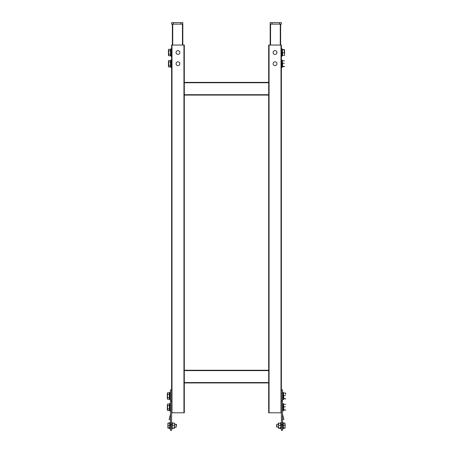 <?xml version="1.0" encoding="UTF-8"?>
<svg xmlns="http://www.w3.org/2000/svg" width="453" height="453" viewBox="0 0 453 453"><rect width="100%" height="100%" fill="white"/><g stroke="black" fill="none" stroke-linecap="round" stroke-linejoin="round"><path stroke-width="0.68" d="M179.869 63.72A1.903 1.903 0 0 0 177.967 61.812A1.903 1.903 0 0 0 176.058 63.72A1.903 1.903 0 0 0 177.967 65.623A1.903 1.903 0 0 0 179.869 63.72M179.869 52.52A1.903 1.903 0 0 0 177.967 50.611A1.903 1.903 0 0 0 176.058 52.52A1.903 1.903 0 0 0 177.967 54.422A1.903 1.903 0 0 0 179.869 52.52M281.381 412.802L268.691 412.802L268.691 382.932L184.309 382.932L184.309 412.802L171.619 412.802M183.941 412.802L183.941 45.051L171.993 45.051L171.993 412.802M183.941 45.051L184.309 45.051L184.309 82.384L185.804 82.384M171.619 424.75L171.619 430.35L170.498 430.35L170.498 424.75L171.619 424.75L171.619 401.041L170.498 401.041L170.498 389.84L171.619 389.84L171.619 45.051L171.993 45.051M184.309 95.079L184.309 370.243L268.691 370.243L268.691 95.079L184.309 95.079L184.309 94.705L268.691 94.705L268.691 95.079M276.942 63.72A1.903 1.903 0 0 0 275.033 61.812A1.903 1.903 0 0 0 273.131 63.72A1.903 1.903 0 0 0 275.033 65.623A1.903 1.903 0 0 0 276.942 63.72M276.942 52.52A1.903 1.903 0 0 0 275.033 50.611A1.903 1.903 0 0 0 273.131 52.52A1.903 1.903 0 0 0 275.033 54.422A1.903 1.903 0 0 0 276.942 52.52M268.691 82.384L268.691 82.757L184.309 82.757L184.309 82.384L268.691 82.384L268.691 45.051L269.059 45.051L269.059 412.802M281.007 412.802L281.007 45.051L269.059 45.051M281.007 45.051L281.381 45.051L281.381 389.84L282.502 389.84L282.502 430.35L281.381 430.35L281.381 424.75L282.502 424.75M268.691 370.243L268.691 382.932M184.309 382.932L184.309 382.559L268.691 382.559M268.691 370.616L184.309 370.616L184.309 382.559M184.309 370.616L184.309 370.243M267.196 370.243L185.804 370.243M268.691 82.757L268.691 94.705M184.309 82.757L184.309 94.705M280.634 45.051L280.634 24.145L280.634 45.051M270.181 24.145L270.181 45.051L270.181 22.65L272.049 22.65L272.049 24.145L270.181 24.145M279.518 24.145L279.518 22.65L281.381 22.65L281.381 24.145L272.049 24.145M279.518 22.65L272.049 22.65M172.367 45.051L172.367 24.145M182.819 24.145L180.951 24.145L180.951 22.65L182.819 22.65L182.819 45.051M171.619 24.145L171.619 22.65L173.482 22.65L173.482 24.145L171.619 24.145M180.951 24.145L173.482 24.145M180.951 22.65L173.482 22.65M282.502 401.041L281.381 401.041L281.381 424.75M281.381 401.041L281.381 389.84M282.502 414.297L283.867 419.421L282.785 419.71L282.502 418.657M170.498 424.75L170.498 401.041M171.619 389.84L171.619 401.041M170.498 418.657L170.215 419.71L169.133 419.421L170.498 414.297M169.246 404.857L169.535 405.571L167.576 405.588L167.321 404.778L167.576 403.968L167.321 404.778L167.576 403.968L169.541 403.968L169.326 408.023M167.576 405.588L167.576 408.821L169.541 408.821L169.541 410.435L169.246 409.71M167.576 408.821L167.576 410.435L167.321 409.625L167.576 410.435L169.541 410.435L169.92 410.984L169.92 403.419L170.498 403.6M167.321 404.778L167.321 409.625M282.338 66.704L282.638 64.79L282.338 60.73L284.541 60.895M282.508 66.704L284.558 66.495L282.338 66.285M284.308 66.704L284.308 66.285M282.338 63.295L284.308 63.295M169.541 394.387L167.576 394.387L167.321 393.204L167.576 392.768L167.321 393.578L167.576 392.768L169.541 392.768L169.326 396.822M167.576 394.387L167.576 397.621L169.541 397.621L169.541 399.235L169.246 398.51M167.576 397.621L167.576 399.235L167.321 398.425L167.576 399.235L169.541 399.235L169.92 399.784L169.92 392.219L170.498 392.4M169.535 394.37L169.246 393.657M167.321 393.578L167.321 398.425M170.662 62.101L168.692 62.101L168.442 60.917L168.692 60.487L168.442 61.291L168.692 60.487L170.662 60.487L170.447 64.541M168.692 62.101L168.692 65.334L170.662 65.334L170.662 66.953L170.368 66.223M168.442 61.291L168.442 66.517L168.692 66.953L168.692 65.334M170.651 62.089L170.368 61.376M171.619 60.113L171.036 59.938L171.036 67.503L170.662 66.953L168.692 66.953M170.662 50.9L168.692 50.9L168.442 49.717L168.692 49.286L168.442 50.09L168.692 49.286L170.662 49.286L170.447 53.341M168.692 50.9L168.692 54.133L170.662 54.133L170.662 55.753L170.368 55.023M168.442 50.09L168.442 55.317L168.692 55.753L168.692 54.133M170.651 50.889L170.368 50.175M171.619 48.913L171.036 48.737L171.036 56.302L170.662 55.753L168.692 55.753M284.552 55.328L284.558 54.117L284.558 55.317L282.338 55.442L282.638 54.117L282.338 49.592M282.547 49.592L284.308 49.592M282.338 49.864L284.552 49.711M282.338 52.786L284.308 52.786L284.308 49.864M284.558 49.728L284.558 54.117L284.308 52.786M283.459 410.192L283.754 408.278L283.459 404.218L285.662 404.376M283.629 410.192L285.679 409.976L283.459 409.767M285.424 410.192L285.424 409.767M283.459 406.783L285.424 406.783M283.459 398.991L283.754 397.071L283.459 393.017L285.424 393.017L285.679 394.297L285.662 393.176M283.629 398.991L285.679 398.776L283.459 398.566M285.424 398.991L285.424 398.566M283.459 395.582L285.424 395.582M284.897 423.096L283.295 423.096L283.295 427.909L284.897 427.909L283.295 427.909L283.295 425.316L284.897 425.316L285.118 424.206L284.897 423.096L283.295 423.096L283.295 425.316L284.897 425.316L285.118 426.613L284.897 423.096M285.118 428.108L285.118 424.206L285.118 428.091L283.431 428.272L282.983 428.963L282.983 422.406L282.502 422.547L282.983 422.406L282.502 422.547L282.983 422.406L282.502 422.547L282.983 422.406L282.983 428.963L282.502 428.821L282.983 428.963L282.502 428.821L282.983 428.963L283.521 428.13L282.983 428.963L283.431 428.272L285.118 428.108M276.817 426.256L276.817 424.189L278.397 424.189L276.817 424.189L278.397 424.189L276.817 424.189L276.817 426.256M276.528 426.89L276.817 424.189L276.528 426.89L278.397 427.179L276.528 426.89M285.118 427.162L285.118 426.613L285.118 427.162M167.882 423.278L169.705 423.096L169.705 425.316L169.705 423.096L168.103 423.096L167.882 424.206L167.882 428.091L169.569 428.272L167.882 428.108L169.705 427.909L169.705 425.316L168.103 425.316L169.705 425.316L169.705 428.272L169.705 427.909L168.103 427.909L167.882 424.206L167.882 428.091L167.882 423.278M167.944 425.956L167.882 426.584L167.944 425.956M176.183 426.256L176.183 427.179L174.603 427.179L176.183 427.179L174.603 427.179L176.183 427.179L176.183 424.189L176.183 426.256M176.472 424.478L176.183 427.179L176.472 424.478L174.603 424.189L176.472 424.478M174.303 425.316L174.603 424.206L174.603 426.613L174.303 425.316L172.338 425.316L172.338 423.096L174.303 423.096L174.603 424.206L174.303 423.096L174.603 423.278M280.849 423.345L280.849 428.408L278.697 428.272M280.662 428.272L280.849 428.023L280.849 428.408M280.849 425.299L280.662 427.909L278.397 428.091L278.397 426.613L278.697 427.909M278.697 425.316L280.662 425.316L280.662 423.096L278.697 423.096L278.397 426.613L278.397 423.255L278.697 423.096M172.151 425.299L172.151 423.345M172.338 428.272L174.603 428.091L172.338 427.909L172.151 428.408M174.303 428.272L174.586 428.13M174.603 428.091L174.603 426.613L174.303 427.909M280.265 45.051L280.265 24.145M270.554 24.145L270.554 45.051M172.735 24.145L172.735 45.051M182.446 45.051L182.446 24.145M282.621 66.54L281.964 67.503L281.964 59.938L281.381 60.113M282.547 55.442L281.964 56.302L281.964 48.737L281.381 48.913M283.737 410.027L283.08 410.984L283.08 403.419L282.502 403.6M283.737 398.827L283.08 399.784L283.08 392.219L282.502 392.4M170.017 424.427L170.017 428.963L170.498 428.821L170.017 428.963L170.498 428.821L170.017 428.963L170.017 422.406L170.498 422.547L170.017 422.406L170.498 422.547L170.017 422.406L170.017 424.427M280.707 428.249L280.934 422.496L281.381 422.575L280.934 422.496L280.718 423.085M172.066 422.496L171.619 422.575L172.066 422.496L172.282 423.085L172.066 428.872L171.619 428.793L172.066 428.872L172.282 428.283M169.92 410.984L170.498 410.803M169.541 403.968L169.92 403.419M281.964 67.503L281.381 67.321M282.508 60.73L281.964 59.938M169.92 399.784L170.498 399.603M169.541 392.768L169.92 392.219M171.036 67.503L171.619 67.321M170.662 60.487L171.036 59.938M171.036 56.302L171.619 56.121M170.662 49.286L171.036 48.737M281.964 56.302L281.381 56.121M282.627 49.711L281.964 48.737M283.08 410.984L282.502 410.803M283.629 404.218L283.08 403.419M283.08 399.784L282.502 399.603M283.629 393.017L283.08 392.219M283.431 423.096L282.983 422.406L283.431 423.096M169.479 428.13L170.017 428.963L169.479 428.13M169.569 423.096L170.017 422.406L169.569 423.096M280.934 428.872L281.381 428.793L280.934 428.872M172.293 428.249L172.066 428.872"/></g></svg>
